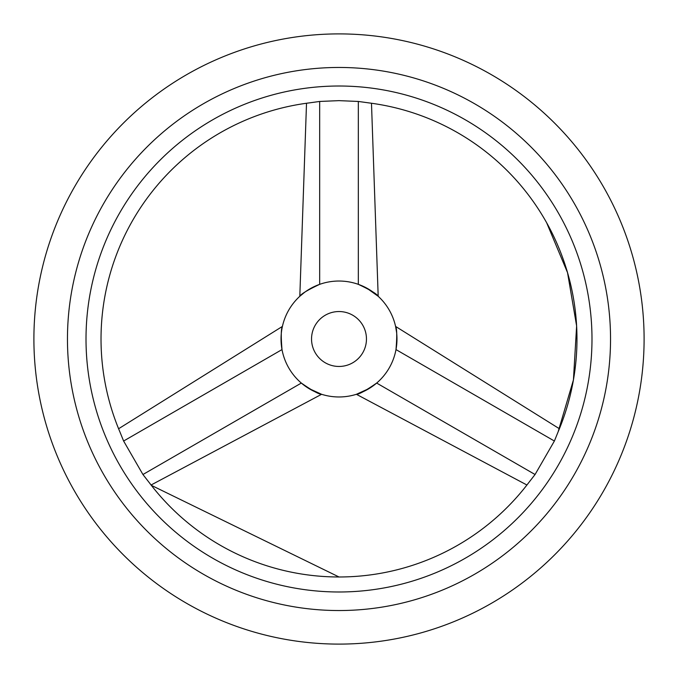 <?xml version="1.0" encoding="UTF-8"?>
<svg xmlns="http://www.w3.org/2000/svg" width="678" height="678" viewBox="0 0 678 678"><rect width="100%" height="100%" fill="white"/><g stroke="black" fill="none" stroke-linecap="round" stroke-linejoin="round"><path stroke-width="1.02" d="M339 644.1A305.1 305.1 0 0 0 644.1 339A305.1 305.1 0 0 0 339 33.9A305.1 305.1 0 0 0 33.9 339A305.1 305.1 0 0 0 339 644.1M368.171 102.819A237.978 237.978 0 0 1 558.121 431.835L554.384 441.031L535.061 474.515L528.959 482.355A237.978 237.978 0 0 1 149.041 482.355L142.939 474.515L123.616 441.031L119.879 431.835A237.978 237.978 0 0 1 309.829 102.819L319.669 101.454L339 100.641L358.331 101.454L371.875 103.302M339 610.539A271.539 271.539 0 0 1 67.461 339A271.539 271.539 0 0 1 339 67.461A271.539 271.539 0 0 1 610.539 339A271.539 271.539 0 0 1 339 610.539M339 86.013A252.987 252.987 0 0 0 86.013 339A252.987 252.987 0 0 0 339 591.987A252.987 252.987 0 0 0 591.987 339A252.987 252.987 0 0 0 339 86.013M339 366.459A27.459 27.459 0 0 0 366.459 339A27.459 27.459 0 0 0 339 311.541A27.459 27.459 0 0 0 311.541 339A27.459 27.459 0 0 0 339 366.459M339 281.031A57.969 57.969 0 0 0 281.031 339A57.969 57.969 0 0 0 339 396.969A57.969 57.969 0 0 0 396.969 339A57.969 57.969 0 0 0 339 281.031M319.669 284.345C307.642 290.014 301.024 293.998 299.812 296.286C301.303 293.828 307.931 289.853 319.669 284.345L319.669 101.454M306.515 103.251L299.812 296.286L304.397 292.489M305.558 291.65L311.456 287.989M282.006 349.585C280.904 336.661 281.031 328.94 282.412 326.423C281.031 328.61 280.904 336.33 282.006 349.585C280.904 336.661 281.031 328.94 282.412 326.423C281.031 328.61 280.904 336.33 282.006 349.585L123.616 441.031M301.337 383.062C312.261 390.647 319.016 394.393 321.601 394.299C318.728 394.232 311.973 390.486 301.337 383.062L142.939 474.515M151.075 485.007L321.601 394.299L308.6 388.358M369.383 388.367L356.399 394.299L526.925 485.007M376.663 383.062C366.027 390.486 359.272 394.232 356.399 394.299C358.984 394.393 365.739 390.647 376.663 383.062L535.061 474.515M395.994 349.585C397.096 336.33 396.969 328.61 395.588 326.423C396.969 328.94 397.096 336.661 395.994 349.585L554.384 441.031M559.401 428.742L395.588 326.423L396.579 332.288M396.723 333.712L396.944 340.653M366.561 288.006L378.188 296.286L371.485 103.251M358.331 284.345C370.069 289.853 376.697 293.828 378.188 296.286C376.976 293.998 370.358 290.014 358.331 284.345L358.331 101.454M559.553 428.377L558.121 431.835L573.427 379.951L576.622 325.965L567.537 272.649L546.654 222.757M149.041 482.355L151.321 485.321L339 576.978M309.829 102.819L306.125 103.302M118.591 428.75L282.412 326.423"/></g></svg>
